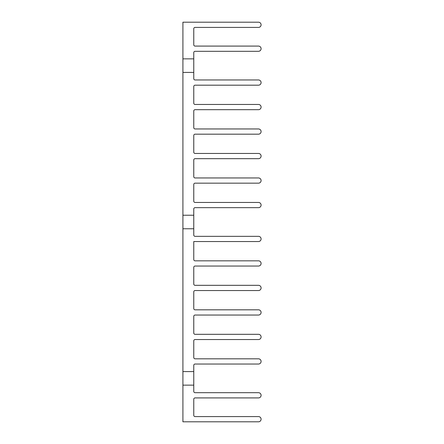 <?xml version="1.0" encoding="UTF-8"?>
<svg xmlns="http://www.w3.org/2000/svg" width="444" height="444" viewBox="0 0 444 444"><rect width="100%" height="100%" fill="white"/><g stroke="black" fill="none" stroke-linecap="round" stroke-linejoin="round"><path stroke-width="0.67" d="M182.911 421.8L182.911 22.2L258.486 22.2A2.609 2.609 0 0 1 261.089 24.809A2.609 2.609 0 0 1 258.486 27.411L195.071 27.411A1.304 1.304 0 0 0 193.767 28.716L193.767 44.789A1.304 1.304 0 0 0 195.071 46.087L258.486 46.087A2.609 2.609 0 0 1 261.089 48.696A2.609 2.609 0 0 1 258.486 51.299L195.071 51.299A1.304 1.304 0 0 0 193.767 52.603L193.767 78.666A1.304 1.304 0 0 0 195.071 79.97L258.486 79.97A2.609 2.609 0 0 1 261.089 82.573A2.609 2.609 0 0 1 258.486 85.181L195.071 85.181A1.304 1.304 0 0 0 193.767 86.486L193.767 103.163A1.304 1.304 0 0 0 195.071 104.468L258.486 104.468A2.609 2.609 0 0 1 261.089 107.071A2.609 2.609 0 0 1 258.486 109.679L195.071 109.679A1.304 1.304 0 0 0 193.767 110.983L193.767 127.661A1.304 1.304 0 0 0 195.071 128.965L258.486 128.965A2.609 2.609 0 0 1 261.089 131.568A2.609 2.609 0 0 1 258.486 134.177L195.071 134.177A1.304 1.304 0 0 0 193.767 135.476L193.767 152.159A1.304 1.304 0 0 0 195.071 153.458L258.486 153.458A2.609 2.609 0 0 1 261.089 156.066A2.609 2.609 0 0 1 258.486 158.674L195.071 158.674A1.304 1.304 0 0 0 193.767 159.973L193.767 176.657A1.304 1.304 0 0 0 195.071 177.955L258.486 177.955A2.609 2.609 0 0 1 261.089 180.564A2.609 2.609 0 0 1 258.486 183.167L195.071 183.167A1.304 1.304 0 0 0 193.767 184.471L193.767 201.149A1.304 1.304 0 0 0 195.071 202.453L258.486 202.453A2.609 2.609 0 0 1 261.089 205.061A2.609 2.609 0 0 1 258.486 207.664L195.071 207.664A1.304 1.304 0 0 0 193.767 208.969L193.767 235.031A1.304 1.304 0 0 0 195.071 236.336L258.486 236.336A2.609 2.609 0 0 1 261.089 238.939A2.609 2.609 0 0 1 258.486 241.547L193.767 241.547L193.767 259.529A1.304 1.304 0 0 0 195.071 260.833L258.486 260.833A2.609 2.609 0 0 1 261.089 263.436A2.609 2.609 0 0 1 258.486 266.045L195.071 266.045A1.304 1.304 0 0 0 193.767 267.344L193.767 284.027A1.304 1.304 0 0 0 195.071 285.326L258.486 285.326A2.609 2.609 0 0 1 261.089 287.934A2.609 2.609 0 0 1 258.486 290.543L195.071 290.543A1.304 1.304 0 0 0 193.767 291.841L193.767 308.524A1.304 1.304 0 0 0 195.071 309.823L258.486 309.823A2.609 2.609 0 0 1 261.089 312.432A2.609 2.609 0 0 1 258.486 315.035L195.071 315.035A1.304 1.304 0 0 0 193.767 316.339L193.767 333.017A1.304 1.304 0 0 0 195.071 334.321L258.486 334.321A2.609 2.609 0 0 1 261.089 336.929A2.609 2.609 0 0 1 258.486 339.532L195.071 339.532A1.304 1.304 0 0 0 193.767 340.837L193.767 357.514A1.304 1.304 0 0 0 195.071 358.819L258.486 358.819A2.609 2.609 0 0 1 261.089 361.427A2.609 2.609 0 0 1 258.486 364.03L195.071 364.03A1.304 1.304 0 0 0 193.767 365.334L193.767 391.397A1.304 1.304 0 0 0 195.071 392.701L258.486 392.701A2.609 2.609 0 0 1 261.089 395.304A2.609 2.609 0 0 1 258.486 397.913L195.071 397.913A1.304 1.304 0 0 0 193.767 399.212L193.767 415.284A1.304 1.304 0 0 0 195.071 416.589L258.486 416.589A2.609 2.609 0 0 1 261.089 419.192A2.609 2.609 0 0 1 258.486 421.8L182.911 421.8M193.767 385.142L182.911 385.142M193.767 371.589L182.911 371.589M193.767 228.777L182.911 228.777M193.767 215.223L182.911 215.223M193.767 72.411L182.911 72.411M193.767 58.858L182.911 58.858"/></g></svg>

